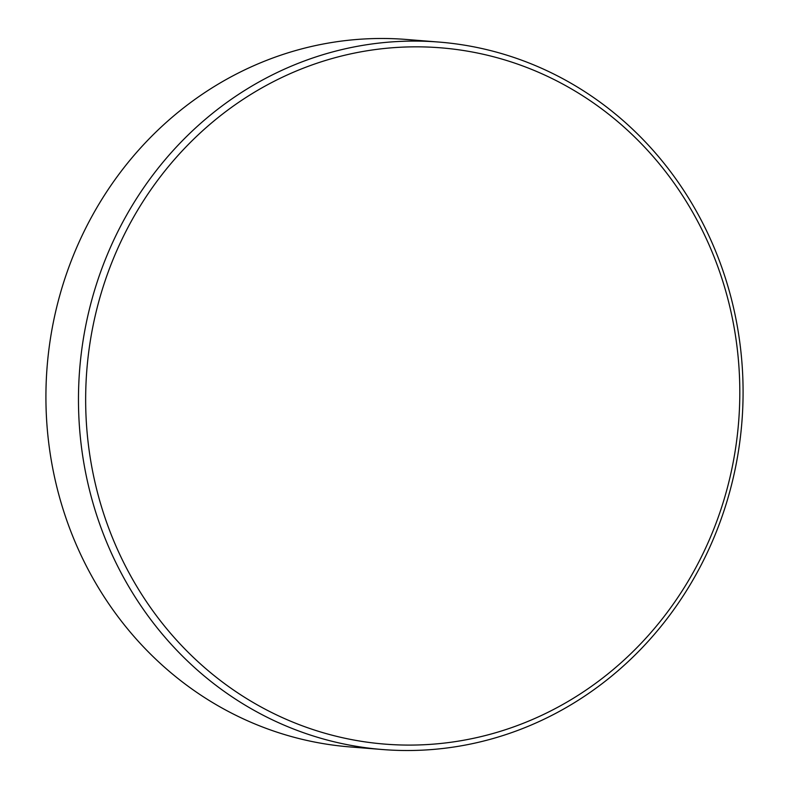 <?xml version="1.0" encoding="UTF-8"?>
<svg xmlns="http://www.w3.org/2000/svg" width="789" height="789" viewBox="0 0 789 789"><rect width="100%" height="100%" fill="white"/><g stroke="black" fill="none" stroke-linecap="round" stroke-linejoin="round"><path stroke-width="1.18" d="M571.917 699.153A349.261 326.932 -85.4 0 1 126.999 569.056A349.261 326.932 -85.4 0 1 253.555 92.767A349.261 326.932 -85.4 0 1 698.462 222.853A349.261 326.932 -85.4 0 1 571.917 699.153M701.076 219.924A354.853 332.159 -85.4 0 1 572.498 703.847A354.853 332.159 -85.4 0 1 382.517 749.53A354.853 332.159 -85.4 0 1 120.47 571.67A354.853 332.159 -85.4 0 1 249.048 87.757A354.853 332.159 -85.4 0 1 439.029 42.073A354.853 332.159 -85.4 0 1 701.076 219.924M382.517 749.53L349.971 746.927A354.853 332.159 -85.4 0 1 87.924 569.076A354.853 332.159 -85.4 0 1 216.502 85.153A354.853 332.159 -85.4 0 1 406.483 39.47L439.029 42.073"/></g></svg>
